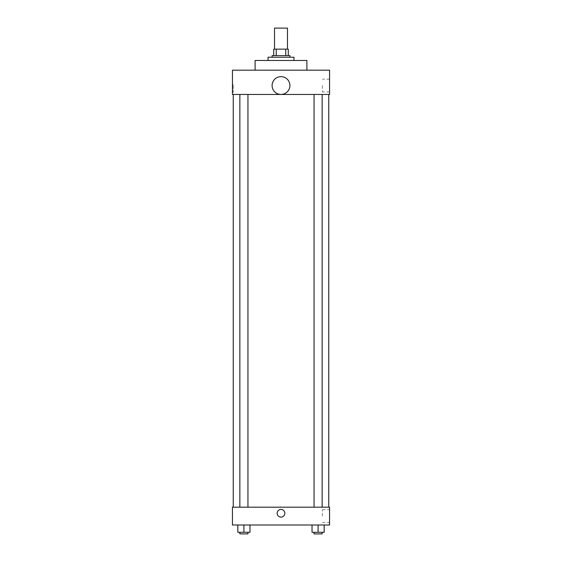 <?xml version="1.0" encoding="UTF-8"?>
<svg xmlns="http://www.w3.org/2000/svg" width="562" height="562" viewBox="0 0 562 562"><rect width="100%" height="100%" fill="white"/><g stroke="black" fill="none" stroke-linecap="round" stroke-linejoin="round"><path stroke-width="0.42" stroke-dasharray="2.81 2.11" d="M274.523 28.1L287.477 28.1M281 49.14L274.523 49.14L281 49.14M285.749 55.617L285.749 49.14L288.285 49.14L288.285 55.617L276.251 55.617L288.285 55.617M285.749 49.14L273.715 49.14M276.251 55.617L273.715 55.617L276.251 55.617L276.251 49.14M289.901 55.617L272.099 55.617M272.099 57.233L289.901 57.233L272.099 57.233M268.053 57.233L293.947 57.233M281 60.471L268.053 60.471L281 60.471M255.106 70.18L255.106 60.471L306.894 60.471L306.894 70.18L255.106 70.18L306.894 70.18M329.557 70.18L232.443 70.18L232.443 94.458L329.557 94.458L329.557 70.18M232.443 92.238L232.443 84.546L232.443 92.238L233.258 92.238L233.258 84.546L233.258 92.238M314.053 94.458L322.145 94.458L314.053 94.458L322.145 94.458L314.053 94.458L314.053 507.191L322.145 507.191L314.053 507.191M239.855 94.458L247.947 94.458L239.855 94.458L247.947 94.458L239.855 94.458L239.855 507.191L247.947 507.191L239.855 507.191M233.251 94.458L328.749 94.458L233.251 94.458M272.099 85.536A8.901 8.901 0 0 1 285.454 77.823A8.901 8.901 0 0 1 285.454 93.243A8.901 8.901 0 0 1 272.099 85.536M329.557 85.557L329.557 91.964L329.557 85.557M289.901 85.536A8.901 8.901 0 0 0 276.546 77.823A8.901 8.901 0 0 0 276.546 93.243A8.901 8.901 0 0 0 289.901 85.536A8.901 8.901 0 0 1 276.546 93.243A8.901 8.901 0 0 1 276.546 77.823A8.901 8.901 0 0 1 289.901 85.536M322.398 85.557L322.398 91.964L322.398 85.557M233.251 507.191L328.749 507.191L233.251 507.191M329.557 507.191L232.443 507.191L232.443 524.999L329.557 524.999L329.557 507.191M232.443 513.261L232.443 517.11L232.443 513.261M324.169 532.284L318.099 532.284L324.169 532.284L324.169 524.999L312.029 524.999L324.169 524.999L312.029 524.999L324.169 524.999L312.029 524.999L324.169 524.999L312.029 524.999L324.169 524.999L324.169 532.284L312.029 532.284L312.029 524.999L312.029 532.284L322.145 532.284L318.099 532.284L318.099 524.999L318.099 532.284L312.029 532.284L312.029 524.999M249.971 532.284L243.901 532.284L249.971 532.284L249.971 524.999L237.831 524.999L249.971 524.999L237.831 524.999L249.971 524.999L237.831 524.999L249.971 524.999L237.831 524.999L249.971 524.999L249.971 532.284L237.831 532.284L237.831 524.999L237.831 532.284L247.947 532.284L243.901 532.284L243.901 524.999L243.901 532.284L237.831 532.284L237.831 524.999M329.557 516.099L329.557 509.692L329.557 516.099M281 509.418A3.843 3.843 0 0 0 277.67 515.185A3.843 3.843 0 0 0 284.33 515.185A3.843 3.843 0 0 0 281 509.418A3.843 3.843 0 0 0 277.67 515.185A3.843 3.843 0 0 0 284.33 515.185A3.843 3.843 0 0 0 281 509.418M281 517.11A3.843 3.843 0 0 1 277.67 511.343A3.843 3.843 0 0 1 284.33 511.343A3.843 3.843 0 0 1 281 517.11M322.398 516.099L322.398 509.692L322.398 516.099M314.053 532.284L314.053 533.9L322.145 533.9L314.053 533.9L322.145 533.9L322.145 532.284L314.053 532.284L322.145 532.284M318.099 532.284L318.099 524.999M239.855 532.284L239.855 533.9L247.947 533.9L239.855 533.9L247.947 533.9L247.947 532.284L239.855 532.284L247.947 532.284M243.901 532.284L243.901 524.999M329.557 79.158L322.398 79.158M329.557 91.964L322.398 91.964M232.443 84.546L233.258 84.546M247.947 507.191L247.947 94.458M322.145 507.191L322.145 94.458M322.398 522.498L329.557 522.498M322.398 509.692L329.557 509.692"/><path stroke-width="0.84" d="M287.477 49.14L287.477 28.1L274.523 28.1L274.523 49.14M276.251 55.617L276.251 49.14L273.715 49.14L273.715 55.617L273.715 49.14M276.251 49.14L288.285 49.14L288.285 55.617M285.749 55.617L285.749 49.14M272.099 57.233L272.099 55.617L289.901 55.617L289.901 57.233M293.947 60.471L293.947 57.233L268.053 57.233L268.053 60.471M306.894 70.18L306.894 60.471L255.106 60.471L255.106 70.18M232.443 70.18L329.557 70.18L329.557 94.458L232.443 94.458L232.443 70.18M272.099 85.536A8.901 8.901 0 0 0 285.454 93.243A8.901 8.901 0 0 0 285.454 77.823A8.901 8.901 0 0 0 272.099 85.536M233.251 507.191L233.251 94.458M314.053 94.458L314.053 507.191M239.855 507.191L239.855 94.458M232.443 507.191L329.557 507.191L329.557 524.999L232.443 524.999L232.443 507.191M281 517.11A3.843 3.843 0 0 1 277.67 511.343A3.843 3.843 0 0 1 284.33 511.343A3.843 3.843 0 0 1 281 517.11M312.029 524.999L312.029 532.284L324.169 532.284L324.169 524.999L324.169 532.284M318.099 532.284L318.099 524.999M322.145 532.284L322.145 533.9L314.053 533.9L314.053 532.284M237.831 524.999L237.831 532.284L249.971 532.284L249.971 524.999L249.971 532.284M243.901 532.284L243.901 524.999M247.947 532.284L247.947 533.9L239.855 533.9L239.855 532.284M328.749 507.191L328.749 94.458M322.145 94.458L322.145 507.191M247.947 507.191L247.947 94.458"/></g></svg>
